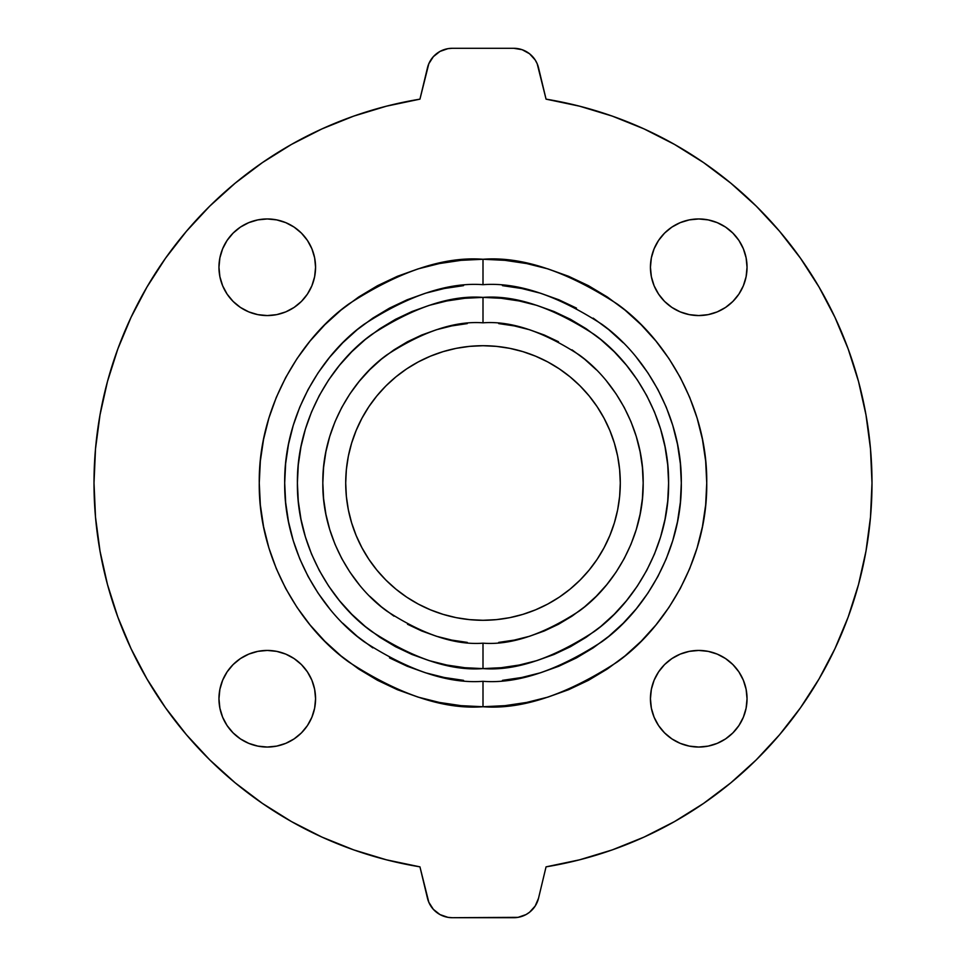 <?xml version="1.0" encoding="UTF-8"?>
<svg xmlns="http://www.w3.org/2000/svg" width="966" height="966" viewBox="0 0 966 966"><rect width="100%" height="100%" fill="white"/><g stroke="black" fill="none" stroke-linecap="round" stroke-linejoin="round"><path stroke-width="1.45" d="M276.687 314.638L267.268 315.568A48.312 48.312 0 0 1 218.956 267.268A48.312 48.312 0 0 1 267.268 218.956L276.687 219.886L285.755 222.639L294.099 227.095L301.428 233.108L307.43 240.425L311.897 248.781L314.638 257.837L315.568 267.268L314.638 276.687L311.897 285.755L307.43 294.099L301.428 301.428L294.099 307.43L285.755 311.897L276.687 314.638L267.268 315.568L257.837 314.638L248.781 311.897L240.425 307.43L233.108 301.428L227.095 294.099L222.639 285.755L219.886 276.687L218.956 267.268L219.886 257.837L222.639 248.781L227.095 240.425L233.108 233.108L240.425 227.095L248.781 222.639L257.837 219.886L267.268 218.956L276.687 219.886L285.755 222.639M276.687 746.114L267.268 747.044A48.312 48.312 0 0 1 218.956 698.732A48.312 48.312 0 0 1 267.268 650.432L276.687 651.362L285.755 654.103L294.099 658.571L301.428 664.572L307.43 671.901L311.897 680.245L314.638 689.313L315.568 698.732L314.638 708.163L311.897 717.219L307.43 725.575L301.428 732.892L294.099 738.905L285.755 743.361L276.687 746.114L267.268 747.044L257.837 746.114L248.781 743.361L240.425 738.905L233.108 732.892L227.095 725.575L222.639 717.219L219.886 708.163L218.956 698.732L219.886 689.313L222.639 680.245L227.095 671.901L233.108 664.572L240.425 658.571L248.781 654.103L257.837 651.362L267.268 650.432L276.687 651.362L285.755 654.103M698.732 747.044A48.312 48.312 0 0 1 650.432 698.732A48.312 48.312 0 0 1 698.732 650.432L708.163 651.362L717.219 654.103L725.575 658.571L732.892 664.572L738.905 671.901L743.361 680.245L746.114 689.313L747.044 698.732L746.114 708.163L743.361 717.219L738.905 725.575L732.892 732.892L725.575 738.905L717.219 743.361L708.163 746.114L698.732 747.044L689.313 746.114L680.245 743.361L671.901 738.905L664.572 732.892L658.571 725.575L654.103 717.219L651.362 708.163L650.432 698.732L651.362 689.313L654.103 680.245L658.571 671.901L664.572 664.572L671.901 658.571L680.245 654.103L689.313 651.362L698.732 650.432A48.312 48.312 0 0 1 747.044 698.732A48.312 48.312 0 0 1 698.732 747.044L689.313 746.114L680.245 743.361M698.732 315.568A48.312 48.312 0 0 1 650.432 267.268A48.312 48.312 0 0 1 698.732 218.956L708.163 219.886L717.219 222.639L725.575 227.095L732.892 233.108L738.905 240.425L743.361 248.781L746.114 257.837L747.044 267.268L746.114 276.687L743.361 285.755L738.905 294.099L732.892 301.428L725.575 307.43L717.219 311.897L708.163 314.638L698.732 315.568L689.313 314.638L680.245 311.897L671.901 307.43L664.572 301.428L658.571 294.099L654.103 285.755L651.362 276.687L650.432 267.268L651.362 257.837L654.103 248.781L658.571 240.425L664.572 233.108L671.901 227.095L680.245 222.639L689.313 219.886L698.732 218.956A48.312 48.312 0 0 1 747.044 267.268A48.312 48.312 0 0 1 698.732 315.568L689.313 314.638L680.245 311.897M547.951 697.102L526.651 702.439L504.928 705.663L483 706.738C521.894 709.72 566.631 694.808 617.238 661.988C665.284 627.659 707.619 558.952 706.738 483C707.619 407.048 665.284 338.341 617.238 304.012C566.631 271.192 521.894 256.28 483 259.262L483 284.692C517.474 282.048 557.128 295.258 601.987 324.347C644.576 354.788 682.093 415.682 681.308 483C682.093 550.318 644.576 611.212 601.987 641.653C557.128 670.742 517.474 683.952 483 681.308L483 706.738L461.072 705.663L439.349 702.439L418.049 697.102L397.376 689.7L377.537 680.318L358.7 669.027L341.058 655.95L324.793 641.207L310.05 624.942L296.973 607.3L285.682 588.463L276.3 568.624L268.898 547.951L263.561 526.651L260.337 504.928L259.262 483L260.337 461.072L263.561 439.349L268.898 418.049L276.3 397.376L285.682 377.537L296.973 358.7L310.05 341.058L324.793 324.793L341.058 310.05L358.7 296.973L377.537 285.682L397.376 276.3L418.049 268.898L439.349 263.561L461.072 260.337L483 259.262L504.928 260.337L526.651 263.561L547.951 268.898L568.624 276.3L588.463 285.682L607.3 296.973L624.942 310.05L641.207 324.793L655.95 341.058L669.027 358.7L680.318 377.537L689.7 397.376L697.102 418.049L702.439 439.349L705.663 461.072L706.738 483L705.663 504.928L702.439 526.651L697.102 547.951L689.7 568.624L680.318 588.463L669.027 607.3L655.95 624.942L641.207 641.207L624.942 655.95L607.3 669.027L588.463 680.318L568.624 689.7L547.951 697.102L526.651 702.439L504.928 705.663L483 706.738L461.072 705.663M483 668.605C515.264 671.08 552.383 658.703 594.356 631.474C634.215 603.001 669.329 546.007 668.605 483C669.329 419.993 634.215 362.999 594.356 334.526C552.383 307.297 515.264 294.92 483 297.395L483 322.825C510.845 320.688 542.88 331.362 579.105 354.86C613.507 379.445 643.815 428.626 643.175 483C643.815 537.374 613.507 586.555 579.105 611.14C542.88 634.638 510.845 645.312 483 643.175L483 668.605L464.803 667.711L446.787 665.031L429.121 660.611L411.975 654.477L395.505 646.689L379.892 637.318L365.257 626.475L351.757 614.243L339.525 600.743L328.681 586.108L319.311 570.495L311.523 554.025L305.389 536.879L300.969 519.213L298.289 501.197L297.395 483L298.289 464.803L300.969 446.787L305.389 429.121L311.523 411.975L319.311 395.505L328.681 379.892L339.525 365.257L351.757 351.757L365.257 339.525L379.892 328.681L395.505 319.311L411.975 311.523L429.121 305.389L446.787 300.969L464.803 298.289L483 297.395L501.197 298.289L519.213 300.969L536.879 305.389L554.025 311.523L570.495 319.311L586.108 328.681L600.743 339.525L614.243 351.757L626.475 365.257L637.318 379.892L646.689 395.505L654.477 411.975L660.611 429.121L665.031 446.787L667.711 464.803L668.605 483L667.711 501.197L665.031 519.213L660.611 536.879L654.477 554.025L646.689 570.495L637.318 586.108L626.475 600.743L614.243 614.243L600.743 626.475L586.108 637.318L570.495 646.689L554.025 654.477L536.879 660.611L519.213 665.031L501.197 667.711L483 668.605L483 643.175C455.155 645.312 423.12 634.638 386.895 611.14C352.493 586.555 322.185 537.374 322.825 483C322.185 428.626 352.493 379.445 386.895 354.86C423.12 331.362 455.155 320.688 483 322.825L483 297.395C450.736 294.92 413.617 307.297 371.644 334.526C331.785 362.999 296.671 419.993 297.395 483C296.671 546.007 331.785 603.001 371.644 631.474C413.617 658.703 450.736 671.08 483 668.605M496.452 619.629L483 620.293A137.293 137.293 0 0 1 345.707 483A137.293 137.293 0 0 1 483 345.707L496.452 346.371L509.782 348.34L522.86 351.624L535.538 356.164L547.722 361.924L559.278 368.843L570.097 376.873L580.083 385.917L589.127 395.903L597.157 406.722L604.076 418.278L609.836 430.462L614.376 443.14L617.66 456.218L619.629 469.548L620.293 483L619.629 496.452L617.66 509.782L614.376 522.86L609.836 535.538L604.076 547.722L597.157 559.278L589.127 570.097L580.083 580.083L570.097 589.127L559.278 597.157L547.722 604.076L535.538 609.836L522.86 614.376L509.782 617.66L496.452 619.629L483 620.293L469.548 619.629L456.218 617.66L443.14 614.376L430.462 609.836L418.278 604.076L406.722 597.157L395.903 589.127L385.917 580.083L376.873 570.097L368.843 559.278L361.924 547.722L356.164 535.538L351.624 522.86L348.34 509.782L346.371 496.452L345.707 483L346.371 469.548L348.34 456.218L351.624 443.14L356.164 430.462L361.924 418.278L368.843 406.722L376.873 395.903L385.917 385.917L395.903 376.873L406.722 368.843L418.278 361.924L430.462 356.164L443.14 351.624L456.218 348.34L469.548 346.371L483 345.707A137.293 137.293 0 0 1 620.293 483A137.293 137.293 0 0 1 483 620.293L469.548 619.629M502.441 680.354L521.688 677.504L540.562 672.771L558.891 666.214L576.485 657.894L593.172 647.884L608.809 636.292L623.227 623.227L636.292 608.809L647.884 593.172L657.894 576.485L666.214 558.891L672.771 540.562L677.504 521.688L680.354 502.441L681.308 483L680.354 463.559L677.504 444.312L672.771 425.438L666.214 407.109L657.894 389.515L647.884 372.828L636.292 357.191M623.227 342.773L608.809 329.708L593.172 318.116M576.485 308.106L558.891 299.786L540.562 293.229L521.688 288.496L502.441 285.646M463.559 285.646L444.312 288.496L425.438 293.229L407.109 299.786L389.515 308.106L372.828 318.116L357.191 329.708L342.773 342.773L329.708 357.191L318.116 372.828L308.106 389.515L299.786 407.109L293.229 425.438L288.496 444.312L285.646 463.559L284.692 483L285.646 502.441L288.496 521.688L293.229 540.562L299.786 558.891L308.106 576.485L318.116 593.172L329.708 608.809M342.773 623.227L357.191 636.292L372.828 647.884M389.515 657.894L407.109 666.214L425.438 672.771L444.312 677.504L463.559 680.354M501.197 298.289L519.213 300.969L536.879 305.389M554.025 311.523L570.495 319.311L586.108 328.681M614.243 351.757L626.475 365.257L637.318 379.892M646.689 395.505L654.477 411.975L660.611 429.121M665.031 446.787L667.711 464.803M667.711 501.197L665.031 519.213L660.611 536.879M654.477 554.025L646.689 570.495L637.318 586.108M614.243 614.243L600.743 626.475L586.108 637.318M570.495 646.689L554.025 654.477L536.879 660.611M519.213 665.031L501.197 667.711M464.803 667.711L446.787 665.031L429.121 660.611M411.975 654.477L395.505 646.689L379.892 637.318M351.757 614.243L339.525 600.743L328.681 586.108M319.311 570.495L311.523 554.025L305.389 536.879M300.969 519.213L298.289 501.197M298.289 464.803L300.969 446.787L305.389 429.121M311.523 411.975L319.311 395.505L328.681 379.892M351.757 351.757L365.257 339.525L379.892 328.681M395.505 319.311L411.975 311.523L429.121 305.389M446.787 300.969L464.803 298.289M498.697 642.402L514.25 640.096L529.501 636.28L544.293 630.979L558.505 624.265L571.993 616.175L584.611 606.817L596.264 596.264L606.817 584.611L616.175 571.993L624.265 558.505L630.979 544.293L636.28 529.501L640.096 514.25L642.402 498.697L643.175 483L642.402 467.303L640.096 451.75L636.28 436.499L630.979 421.707L624.265 407.495L616.175 394.007L606.817 381.389M596.264 369.736L584.611 359.183L571.993 349.825M558.505 341.735L544.293 335.021L529.501 329.72L514.25 325.904L498.697 323.598M467.303 323.598L451.75 325.904L436.499 329.72L421.707 335.021L407.495 341.735L394.007 349.825L381.389 359.183L369.736 369.736L359.183 381.389L349.825 394.007L341.735 407.495L335.021 421.707L329.72 436.499L325.904 451.75L323.598 467.303L322.825 483L323.598 498.697L325.904 514.25L329.72 529.501L335.021 544.293L341.735 558.505L349.825 571.993L359.183 584.611M369.736 596.264L381.389 606.817L394.007 616.175M407.495 624.265L421.707 630.979L436.499 636.28L451.75 640.096L467.303 642.402M469.548 346.371L483 345.707L496.452 346.371M570.097 376.873L580.083 385.917L589.127 395.903M597.157 406.722L604.076 418.278L609.836 430.462M614.376 443.14L617.66 456.218M619.629 469.548L620.293 483L619.629 496.452M589.127 570.097L580.083 580.083L570.097 589.127M559.278 597.157L547.722 604.076L535.538 609.836M522.86 614.376L509.782 617.66M395.903 589.127L385.917 580.083L376.873 570.097M368.843 559.278L361.924 547.722L356.164 535.538M351.624 522.86L348.34 509.782M346.371 496.452L345.707 483L346.371 469.548M376.873 395.903L385.917 385.917L395.903 376.873M406.722 368.843L418.278 361.924L430.462 356.164M443.14 351.624L456.218 348.34M419.944 866.852L428.807 902.232L433.36 909.344L439.989 914.585L447.97 917.35L452.197 917.7L518.03 917.35L526.011 914.585L529.549 912.242L535.212 905.987L538.533 898.211L546.056 866.852L579.54 859.825L612.287 849.887L644.032 837.099L674.534 821.571L703.538 803.434L730.851 782.81L756.245 759.868L779.514 734.788L800.5 707.752L819.023 678.977L834.95 648.681L848.148 617.117L858.52 584.502L865.983 551.115L870.487 517.184L871.996 483L870.487 448.816L865.983 414.885L858.52 381.498L848.148 348.883L834.95 317.319L819.023 287.023L800.5 258.248L779.514 231.212L756.245 206.132L730.851 183.19L703.538 162.566L674.534 144.429L644.032 128.901L612.287 116.113L579.54 106.175L546.056 99.148A388.996 388.996 0 0 1 546.056 866.852L538.533 898.211A25.43 25.43 0 0 1 513.803 917.7L452.197 917.7A25.43 25.43 0 0 1 427.467 898.211L419.944 866.852A388.996 388.996 0 0 1 419.944 99.148L386.46 106.175L353.713 116.113L321.968 128.901L291.466 144.429L262.462 162.566L235.149 183.19L209.755 206.132L186.486 231.212L165.5 258.248L146.977 287.023L131.05 317.319L117.852 348.883L107.48 381.498L100.017 414.885L95.513 448.816L94.004 483L95.513 517.184L100.017 551.115L107.48 584.502L117.852 617.117L131.05 648.681L146.977 678.977L165.5 707.752L186.486 734.788L209.755 759.868L235.149 782.81L262.462 803.434L291.466 821.571L321.968 837.099L353.713 849.887L386.46 859.825L419.944 866.852M546.056 99.148L537.193 63.768L535.212 60.013L529.549 53.758L522.135 49.701L513.803 48.3L452.197 48.3L447.97 48.65L439.989 51.415L433.36 56.656L428.807 63.768L419.944 99.148L427.467 67.789A25.43 25.43 0 0 1 452.197 48.3L513.803 48.3A25.43 25.43 0 0 1 538.533 67.789L546.056 99.148M612.287 849.887L644.032 837.099L674.534 821.571M730.851 782.81L756.245 759.868L779.514 734.788L800.5 707.752L819.023 678.977M870.487 517.184L871.996 483M819.023 287.023L800.5 258.248M756.245 206.132L730.851 183.19L703.538 162.566M674.534 144.429L644.032 128.901L612.287 116.113M522.135 49.701L518.03 48.65M353.713 116.113L321.968 128.901L291.466 144.429M235.149 183.19L209.755 206.132L186.486 231.212L165.5 258.248L146.977 287.023M95.513 448.816L94.004 483M146.977 678.977L165.5 707.752M209.755 759.868L235.149 782.81L262.462 803.434M291.466 821.571L321.968 837.099L353.713 849.887M443.865 916.299L447.97 917.35M233.108 301.428L227.095 294.099L222.639 285.755L219.886 276.687L218.956 267.268L219.886 257.837M233.108 233.108L240.425 227.095L248.781 222.639M307.43 240.425L311.897 248.781L314.638 257.837L315.568 267.268M311.897 285.755L307.43 294.099L301.428 301.428M233.108 732.892L227.095 725.575L222.639 717.219L219.886 708.163L218.956 698.732L219.886 689.313M233.108 664.572L240.425 658.571L248.781 654.103M307.43 671.901L311.897 680.245M315.568 698.732L314.638 708.163M311.897 717.219L307.43 725.575L301.428 732.892M658.571 725.575L654.103 717.219L651.362 708.163L650.432 698.732M654.103 680.245L658.571 671.901L664.572 664.572M689.313 651.362L698.732 650.432M732.892 664.572L738.905 671.901L743.361 680.245L746.114 689.313L747.044 698.732L746.114 708.163M732.892 732.892L725.575 738.905L717.219 743.361M658.571 294.099L654.103 285.755M650.432 267.268L651.362 257.837M654.103 248.781L658.571 240.425L664.572 233.108M689.313 219.886L698.732 218.956M732.892 233.108L738.905 240.425L743.361 248.781L746.114 257.837L747.044 267.268L746.114 276.687M732.892 301.428L725.575 307.43L717.219 311.897M418.049 268.898L439.349 263.561L461.072 260.337L483 259.262L504.928 260.337M526.651 263.561L547.951 268.898L568.624 276.3L588.463 285.682M669.027 358.7L680.318 377.537L689.7 397.376L697.102 418.049L702.439 439.349L705.663 461.072L706.738 483L705.663 504.928M702.439 526.651L697.102 547.951L689.7 568.624M588.463 680.318L568.624 689.7M439.349 702.439L418.049 697.102L397.376 689.7L377.537 680.318M296.973 607.3L285.682 588.463L276.3 568.624L268.898 547.951L263.561 526.651L260.337 504.928L259.262 483L260.337 461.072M263.561 439.349L268.898 418.049L276.3 397.376M377.537 285.682L397.376 276.3M483 284.692L483 259.262C444.106 256.28 399.369 271.192 348.762 304.012C300.716 338.341 258.381 407.048 259.262 483C258.381 558.952 300.716 627.659 348.762 661.988C399.369 694.808 444.106 709.72 483 706.738L483 681.308C448.526 683.952 408.872 670.742 364.013 641.653C321.424 611.212 283.907 550.318 284.692 483C283.907 415.682 321.424 354.788 364.013 324.347C408.872 295.258 448.526 282.048 483 284.692M267.268 650.432A48.312 48.312 0 0 1 315.568 698.732A48.312 48.312 0 0 1 267.268 747.044M267.268 218.956A48.312 48.312 0 0 1 315.568 267.268A48.312 48.312 0 0 1 267.268 315.568"/></g></svg>
